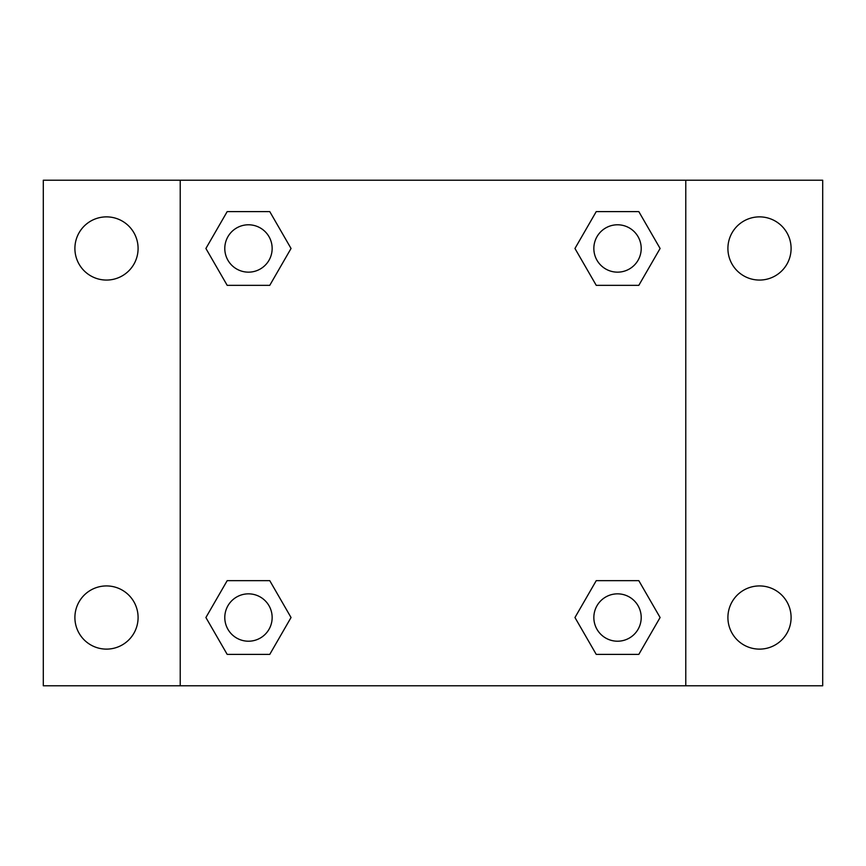 <?xml version="1.0" encoding="UTF-8"?>
<svg xmlns="http://www.w3.org/2000/svg" width="866" height="866" viewBox="0 0 866 866"><rect width="100%" height="100%" fill="white"/><g stroke="black" fill="none" stroke-linecap="round" stroke-linejoin="round"><path stroke-width="1.3" d="M106.496 649.121A31.598 31.598 0 0 0 133.862 601.729A31.598 31.598 0 0 0 79.131 601.729A31.598 31.598 0 0 0 106.496 649.121M759.504 649.121A31.598 31.598 0 0 0 786.869 601.729A31.598 31.598 0 0 0 732.138 601.729A31.598 31.598 0 0 0 759.504 649.121M759.504 280.064A31.598 31.598 0 0 0 786.869 232.673A31.598 31.598 0 0 0 732.138 232.673A31.598 31.598 0 0 0 759.504 280.064M106.496 280.064A31.598 31.598 0 0 0 133.862 232.673A31.598 31.598 0 0 0 79.131 232.673A31.598 31.598 0 0 0 106.496 280.064M822.7 685.775L43.3 685.775L43.3 180.225L822.7 180.225L822.7 685.775M227.184 580.664L269.759 580.664L291.041 617.523L269.759 654.393L227.184 654.393L205.902 617.523L227.184 580.664L269.759 580.664L227.184 580.664M596.241 211.607L638.816 211.607L660.098 248.477L638.816 285.336L596.241 285.336L574.959 248.477L596.241 211.607L638.816 211.607L596.241 211.607M180.225 685.775L180.225 180.225M685.775 180.225L685.775 685.775M227.184 211.607L269.759 211.607L291.041 248.477L269.759 285.336L227.184 285.336L205.902 248.477L227.184 211.607L269.759 211.607L227.184 211.607M596.241 580.664L638.816 580.664L660.098 617.523L638.816 654.393L596.241 654.393L574.959 617.523L596.241 580.664L638.816 580.664L596.241 580.664M638.816 654.393L596.241 654.393L638.816 654.393M641.208 617.523A23.674 23.674 0 0 0 605.691 597.02A23.674 23.674 0 0 0 605.691 638.036A23.674 23.674 0 0 0 641.208 617.523M269.759 654.393L227.184 654.393L269.759 654.393M272.151 617.523A23.674 23.674 0 0 0 236.635 597.02A23.674 23.674 0 0 0 236.635 638.036A23.674 23.674 0 0 0 272.151 617.523M638.816 285.336L596.241 285.336L638.816 285.336M641.208 248.477A23.674 23.674 0 0 0 605.691 227.964A23.674 23.674 0 0 0 605.691 268.98A23.674 23.674 0 0 0 641.208 248.477M269.759 285.336L227.184 285.336L269.759 285.336M272.151 248.477A23.674 23.674 0 0 0 236.635 227.964A23.674 23.674 0 0 0 236.635 268.98A23.674 23.674 0 0 0 272.151 248.477"/></g></svg>
